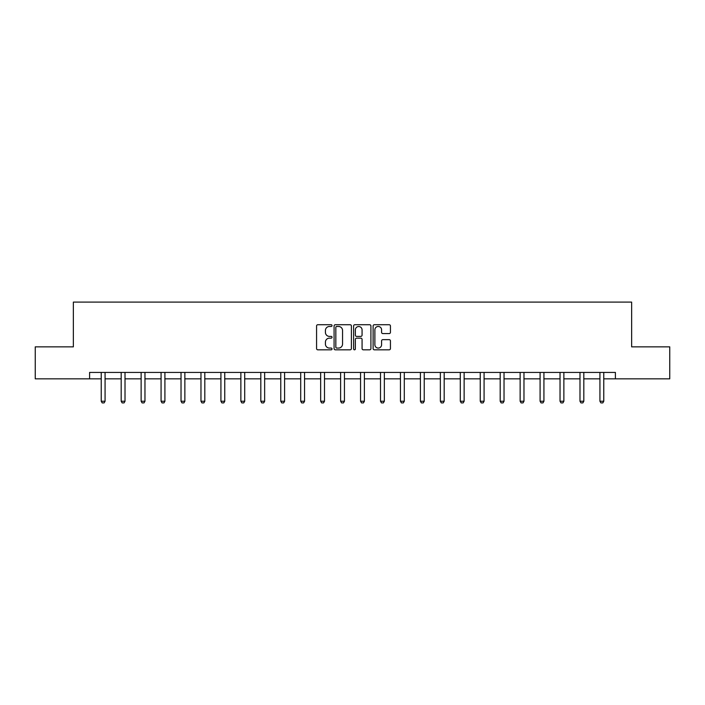 <?xml version="1.0" encoding="UTF-8"?>
<svg xmlns="http://www.w3.org/2000/svg" width="705" height="705" viewBox="0 0 705 705"><rect width="100%" height="100%" fill="white"/><g stroke="black" fill="none" stroke-linecap="round" stroke-linejoin="round"><path stroke-width="1.06" d="M332.037 325.595A0.881 0.881 0 0 0 331.165 324.723L317.823 324.723A1.251 1.251 0 0 0 316.571 325.974L316.571 348.57A1.251 1.251 0 0 0 317.823 349.821L331.165 349.821A0.881 0.881 0 0 0 332.037 348.94A0.881 0.881 0 0 0 331.165 348.067L329.438 348.067A4.018 4.018 0 0 1 325.419 344.049L325.419 342.163A4.018 4.018 0 0 1 329.438 338.153L331.165 338.153A0.881 0.881 0 0 0 332.037 337.272A0.881 0.881 0 0 0 331.165 336.391L329.438 336.391A4.018 4.018 0 0 1 325.419 332.372L325.419 330.495A4.018 4.018 0 0 1 329.438 326.477L331.165 326.477A0.881 0.881 0 0 0 332.037 325.595M389.178 333.571A1.251 1.251 0 0 0 390.438 332.311L390.438 325.974A1.251 1.251 0 0 0 389.178 324.723L374.373 324.723A1.251 1.251 0 0 0 373.112 325.974L373.112 348.57A1.251 1.251 0 0 0 374.373 349.821L389.178 349.821A1.251 1.251 0 0 0 390.438 348.57L390.438 340.912A1.251 1.251 0 0 0 389.178 339.651L382.841 339.651A1.251 1.251 0 0 0 381.59 340.912L381.59 344.71A3.358 3.358 0 0 1 378.232 348.067A3.358 3.358 0 0 1 374.875 344.71L374.875 329.834A3.358 3.358 0 0 1 378.232 326.477A3.358 3.358 0 0 1 381.59 329.834L381.59 332.311A1.251 1.251 0 0 0 382.841 333.571L389.178 333.571M89.597 378.832L35.25 378.832L35.25 346.86L73.355 346.86L73.355 302.101L631.645 302.101L631.645 346.86L669.75 346.86L669.75 378.832L615.403 378.832L615.403 372.434L89.597 372.434L89.597 378.832L101.229 378.832M351.398 325.974A1.251 1.251 0 0 0 350.147 324.723L335.333 324.723A1.251 1.251 0 0 0 334.082 325.974L334.082 348.57A1.251 1.251 0 0 0 335.333 349.821L350.147 349.821A1.251 1.251 0 0 0 351.398 348.57L351.398 325.974M354.853 324.723L369.667 324.723A1.251 1.251 0 0 1 370.918 325.974L370.918 348.57A1.251 1.251 0 0 1 369.667 349.821L363.322 349.821A1.251 1.251 0 0 1 362.07 348.57L362.07 339.405A1.251 1.251 0 0 0 360.819 338.153L356.607 338.153A1.251 1.251 0 0 0 355.355 339.405L355.355 348.94A0.881 0.881 0 0 1 354.474 349.821A0.881 0.881 0 0 1 353.602 348.94L353.602 325.974A1.251 1.251 0 0 1 354.853 324.723M105.071 378.832L121.181 378.832M125.014 378.832L141.132 378.832M144.966 378.832L161.075 378.832M164.908 378.832L181.026 378.832M184.86 378.832L200.969 378.832M204.811 378.832L220.921 378.832M224.754 378.832L240.872 378.832M244.706 378.832L260.815 378.832M264.648 378.832L280.766 378.832M284.6 378.832L300.709 378.832M304.551 378.832L320.66 378.832M324.494 378.832L340.612 378.832M344.445 378.832L360.555 378.832M364.388 378.832L380.506 378.832M384.34 378.832L400.449 378.832M404.291 378.832L420.4 378.832M424.234 378.832L440.352 378.832M444.185 378.832L460.295 378.832M464.128 378.832L480.246 378.832M484.079 378.832L500.189 378.832M504.031 378.832L520.14 378.832M523.974 378.832L540.092 378.832M543.925 378.832L560.034 378.832M563.868 378.832L579.986 378.832M583.819 378.832L599.929 378.832M603.771 378.832L615.403 378.832M336.717 326.477A0.881 0.881 0 0 0 335.836 327.358L335.836 347.186A0.881 0.881 0 0 0 336.717 348.067L338.532 348.067A4.018 4.018 0 0 0 342.551 344.049L342.551 330.495A4.018 4.018 0 0 0 338.532 326.477L336.717 326.477M362.07 329.896A3.358 3.358 0 0 0 358.713 326.538A3.358 3.358 0 0 0 355.355 329.896L355.355 335.139A1.251 1.251 0 0 0 356.607 336.391L360.819 336.391A1.251 1.251 0 0 0 362.07 335.139L362.07 329.896M105.212 372.434L105.124 372.716A1.278 1.278 0 0 0 105.071 373.104L105.071 401.233L104.111 402.899L102.19 402.899L101.229 401.233L101.229 373.104A1.278 1.278 0 0 0 101.167 372.716L101.079 372.434M101.229 401.233L105.071 401.233M125.164 372.434L125.076 372.716A1.278 1.278 0 0 0 125.014 373.104L125.014 401.233L124.054 402.899L122.141 402.899L121.181 401.233L121.181 373.104A1.278 1.278 0 0 0 121.119 372.716L121.031 372.434M121.181 401.233L125.014 401.233M145.115 372.434L145.027 372.716A1.278 1.278 0 0 0 144.966 373.104L144.966 401.233L144.005 402.899L142.084 402.899L141.132 401.233L141.132 373.104A1.278 1.278 0 0 0 141.071 372.716L140.982 372.434M141.132 401.233L144.966 401.233M165.058 372.434L164.97 372.716A1.278 1.278 0 0 0 164.908 373.104L164.908 401.233L163.957 402.899L162.035 402.899L161.075 401.233L161.075 373.104A1.278 1.278 0 0 0 161.013 372.716L160.925 372.434M161.075 401.233L164.908 401.233M185.01 372.434L184.922 372.716A1.278 1.278 0 0 0 184.86 373.104L184.86 401.233L183.899 402.899L181.987 402.899L181.026 401.233L181.026 373.104A1.278 1.278 0 0 0 180.965 372.716L180.877 372.434M181.026 401.233L184.86 401.233M204.952 372.434L204.864 372.716A1.278 1.278 0 0 0 204.811 373.104L204.811 401.233L203.851 402.899L201.93 402.899L200.969 401.233L200.969 373.104A1.278 1.278 0 0 0 200.907 372.716L200.819 372.434M200.969 401.233L204.811 401.233M224.904 372.434L224.816 372.716A1.278 1.278 0 0 0 224.754 373.104L224.754 401.233L223.793 402.899L221.881 402.899L220.921 401.233L220.921 373.104A1.278 1.278 0 0 0 220.859 372.716L220.771 372.434M220.921 401.233L224.754 401.233M244.855 372.434L244.767 372.716A1.278 1.278 0 0 0 244.706 373.104L244.706 401.233L243.745 402.899L241.824 402.899L240.872 401.233L240.872 373.104A1.278 1.278 0 0 0 240.81 372.716L240.722 372.434M240.872 401.233L244.706 401.233M264.798 372.434L264.71 372.716A1.278 1.278 0 0 0 264.648 373.104L264.648 401.233L263.696 402.899L261.775 402.899L260.815 401.233L260.815 373.104A1.278 1.278 0 0 0 260.753 372.716L260.665 372.434M260.815 401.233L264.648 401.233M284.75 372.434L284.661 372.716A1.278 1.278 0 0 0 284.6 373.104L284.6 401.233L283.639 402.899L281.727 402.899L280.766 401.233L280.766 373.104A1.278 1.278 0 0 0 280.705 372.716L280.616 372.434M280.766 401.233L284.6 401.233M304.692 372.434L304.604 372.716A1.278 1.278 0 0 0 304.551 373.104L304.551 401.233L303.591 402.899L301.669 402.899L300.709 401.233L300.709 373.104A1.278 1.278 0 0 0 300.656 372.716L300.568 372.434M300.709 401.233L304.551 401.233M324.644 372.434L324.556 372.716A1.278 1.278 0 0 0 324.494 373.104L324.494 401.233L323.533 402.899L321.621 402.899L320.66 401.233L320.66 373.104A1.278 1.278 0 0 0 320.599 372.716L320.511 372.434M320.66 401.233L324.494 401.233M344.595 372.434L344.507 372.716A1.278 1.278 0 0 0 344.445 373.104L344.445 401.233L343.485 402.899L341.564 402.899L340.612 401.233L340.612 373.104A1.278 1.278 0 0 0 340.55 372.716L340.462 372.434M340.612 401.233L344.445 401.233M364.538 372.434L364.45 372.716A1.278 1.278 0 0 0 364.388 373.104L364.388 401.233L363.436 402.899L361.515 402.899L360.555 401.233L360.555 373.104A1.278 1.278 0 0 0 360.493 372.716L360.405 372.434M360.555 401.233L364.388 401.233M384.489 372.434L384.401 372.716A1.278 1.278 0 0 0 384.34 373.104L384.34 401.233L383.379 402.899L381.467 402.899L380.506 401.233L380.506 373.104A1.278 1.278 0 0 0 380.444 372.716L380.356 372.434M380.506 401.233L384.34 401.233M404.432 372.434L404.344 372.716A1.278 1.278 0 0 0 404.291 373.104L404.291 401.233L403.33 402.899L401.409 402.899L400.449 401.233L400.449 373.104A1.278 1.278 0 0 0 400.396 372.716L400.308 372.434M400.449 401.233L404.291 401.233M424.384 372.434L424.295 372.716A1.278 1.278 0 0 0 424.234 373.104L424.234 401.233L423.273 402.899L421.361 402.899L420.4 401.233L420.4 373.104A1.278 1.278 0 0 0 420.339 372.716L420.25 372.434M420.4 401.233L424.234 401.233M444.335 372.434L444.247 372.716A1.278 1.278 0 0 0 444.185 373.104L444.185 401.233L443.225 402.899L441.304 402.899L440.352 401.233L440.352 373.104A1.278 1.278 0 0 0 440.29 372.716L440.202 372.434M440.352 401.233L444.185 401.233M464.278 372.434L464.19 372.716A1.278 1.278 0 0 0 464.128 373.104L464.128 401.233L463.176 402.899L461.255 402.899L460.295 401.233L460.295 373.104A1.278 1.278 0 0 0 460.233 372.716L460.145 372.434M460.295 401.233L464.128 401.233M484.229 372.434L484.141 372.716A1.278 1.278 0 0 0 484.079 373.104L484.079 401.233L483.119 402.899L481.207 402.899L480.246 401.233L480.246 373.104A1.278 1.278 0 0 0 480.184 372.716L480.096 372.434M480.246 401.233L484.079 401.233M504.181 372.434L504.093 372.716A1.278 1.278 0 0 0 504.031 373.104L504.031 401.233L503.07 402.899L501.149 402.899L500.189 401.233L500.189 373.104A1.278 1.278 0 0 0 500.136 372.716L500.048 372.434M500.189 401.233L504.031 401.233M524.123 372.434L524.035 372.716A1.278 1.278 0 0 0 523.974 373.104L523.974 401.233L523.013 402.899L521.101 402.899L520.14 401.233L520.14 373.104A1.278 1.278 0 0 0 520.078 372.716L519.99 372.434M520.14 401.233L523.974 401.233M544.075 372.434L543.987 372.716A1.278 1.278 0 0 0 543.925 373.104L543.925 401.233L542.965 402.899L541.043 402.899L540.092 401.233L540.092 373.104A1.278 1.278 0 0 0 540.03 372.716L539.942 372.434M540.092 401.233L543.925 401.233M564.018 372.434L563.929 372.716A1.278 1.278 0 0 0 563.868 373.104L563.868 401.233L562.916 402.899L560.995 402.899L560.034 401.233L560.034 373.104A1.278 1.278 0 0 0 559.973 372.716L559.885 372.434M560.034 401.233L563.868 401.233M583.969 372.434L583.881 372.716A1.278 1.278 0 0 0 583.819 373.104L583.819 401.233L582.859 402.899L580.946 402.899L579.986 401.233L579.986 373.104A1.278 1.278 0 0 0 579.924 372.716L579.836 372.434M579.986 401.233L583.819 401.233M603.921 372.434L603.832 372.716A1.278 1.278 0 0 0 603.771 373.104L603.771 401.233L602.81 402.899L600.889 402.899L599.929 401.233L599.929 373.104A1.278 1.278 0 0 0 599.876 372.716L599.788 372.434M599.929 401.233L603.771 401.233"/></g></svg>
